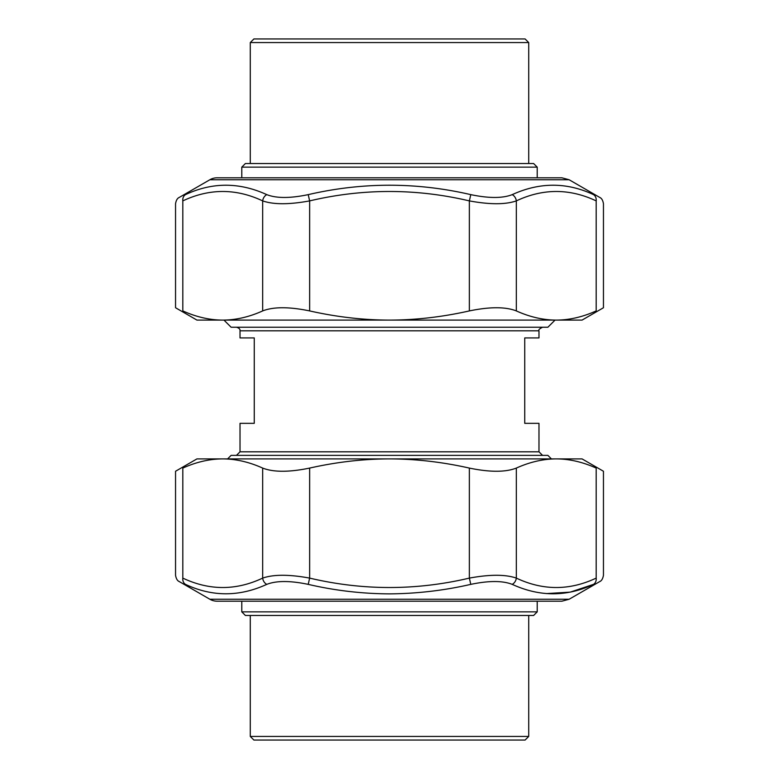 <?xml version="1.0" encoding="UTF-8"?>
<svg xmlns="http://www.w3.org/2000/svg" width="779" height="779" viewBox="0 0 779 779"><rect width="100%" height="100%" fill="white"/><g stroke="black" fill="none" stroke-linecap="round" stroke-linejoin="round"><path stroke-width="1.17" d="M223.972 320.101L231.12 327.238L547.88 327.238L555.028 320.101M538.98 330.802L240.02 330.802L240.02 337.92L254.256 337.92L254.256 423.338L240.02 423.338L240.02 451.81L538.98 451.81L538.98 423.338L524.744 423.338L524.744 337.92L538.98 337.92L538.98 330.802C538.24 329.984 539.428 328.796 542.544 327.238M227.595 458.899L231.12 455.374L547.88 455.374L551.405 458.899M266.769 584.367C276.399 580.598 290.216 580.598 308.211 584.367L309.643 578.106C289.175 574.337 273.517 574.337 262.669 578.106A7.235 6.105 -114.6 0 0 266.769 584.367C239.348 596.918 212.248 596.918 185.48 584.367C177.115 580.598 177.115 580.598 185.48 584.367C177.115 580.598 177.115 580.598 185.48 584.367A7.235 6.105 -65.4 0 1 182.812 578.106C173.201 574.337 173.201 574.337 182.812 578.106L182.812 468.082C173.142 472.308 173.142 472.308 182.812 468.082C196.327 461.996 209.639 458.938 222.736 458.899L389.5 458.899C363.296 458.938 336.684 461.996 309.643 468.082C289.155 472.308 273.497 472.308 262.669 468.082C249.153 461.996 235.842 458.938 222.736 458.899L196.941 458.899L175.548 471.256L175.548 575.262C176.151 578.69 177.359 580.774 179.17 581.524L209.872 599.255A14.46 14.46 0 0 0 217.107 601.193L561.893 601.193L569.128 599.255L209.872 599.255M308.211 584.367C334.921 590.57 362.021 593.744 389.5 593.871C416.979 593.666 444.079 590.501 470.789 584.367L469.357 578.106C416.113 590.648 362.878 590.648 309.643 578.106L309.643 468.082M470.789 584.367C488.784 580.598 502.591 580.598 512.231 584.367A7.235 6.105 -65.4 0 0 516.331 578.106C505.474 574.337 489.816 574.337 469.357 578.106L469.357 468.082C442.316 461.996 415.704 458.938 389.5 458.899L556.264 458.899C543.158 458.938 529.847 461.996 516.331 468.082C505.503 472.308 489.845 472.308 469.357 468.082M512.231 584.367C539.662 596.918 566.752 596.918 593.52 584.367A7.235 6.105 -114.6 0 0 596.188 578.106C605.799 574.337 605.799 574.337 596.188 578.106C569.576 590.657 542.953 590.657 516.331 578.106L516.331 468.082M593.52 584.367C601.885 580.598 601.885 580.598 593.52 584.367L570.257 592.128L546.517 593.579M596.188 578.106L596.188 468.082C605.858 472.308 605.858 472.308 596.188 468.082C582.673 461.996 569.361 458.938 556.264 458.899L582.059 458.899L603.452 471.256L603.452 575.262C602.849 578.69 601.641 580.774 599.83 581.524L569.128 599.255M596.188 200.894A7.235 6.105 114.6 0 0 593.52 194.633C601.875 198.402 601.875 198.402 593.52 194.633C601.875 198.402 601.875 198.402 593.52 194.633C566.752 182.091 539.662 182.091 512.231 194.633C502.601 198.402 488.784 198.402 470.789 194.633C416.599 182.091 362.41 182.091 308.211 194.633C290.216 198.402 276.409 198.402 266.769 194.633C239.338 182.091 212.248 182.091 185.48 194.633C177.125 198.402 177.125 198.402 185.48 194.633A7.235 6.105 -114.6 0 0 182.812 200.894C173.201 204.663 173.201 204.663 182.812 200.894C209.424 188.352 236.047 188.352 262.669 200.894C273.526 204.663 289.184 204.663 309.643 200.894C362.887 188.352 416.122 188.352 469.357 200.894C489.825 204.663 505.483 204.663 516.331 200.894C542.953 188.352 569.576 188.352 596.188 200.894C605.799 204.663 605.799 204.663 596.188 200.894L596.188 310.918C605.858 306.692 605.858 306.692 596.188 310.918C582.673 317.004 569.361 320.062 556.264 320.101L389.5 320.101C415.704 320.062 442.316 317.004 469.357 310.918C489.845 306.692 505.503 306.692 516.331 310.918C529.847 317.004 543.158 320.062 556.264 320.101L582.059 320.101L603.452 307.744L603.452 203.738C602.878 200.369 601.68 198.275 599.83 197.477L569.128 179.745L561.893 177.807L217.107 177.807A14.46 14.46 0 0 0 209.872 179.745L569.128 179.745M512.231 194.633A7.235 6.105 65.4 0 1 516.331 200.894L516.331 310.918M470.789 194.633L469.357 200.894L469.357 310.918M308.211 194.633L309.643 200.894L309.643 310.918C336.684 317.004 363.296 320.062 389.5 320.101L222.736 320.101C235.842 320.062 249.153 317.004 262.669 310.918C273.497 306.692 289.155 306.692 309.643 310.918M266.769 194.633A7.235 6.105 114.6 0 0 262.669 200.894L262.669 310.918M182.812 200.894L182.812 310.918C173.142 306.692 173.142 306.692 182.812 310.918C196.327 317.004 209.639 320.062 222.736 320.101L196.941 320.101L175.548 307.744L175.548 203.738C176.122 200.369 177.32 198.275 179.17 197.477L209.872 179.745M563.616 320.101L215.384 320.101M250.283 736.437L253.896 740.05L525.104 740.05L528.717 736.437L250.283 736.437L250.283 615.478M241.782 611.856L245.395 615.478L533.605 615.478L537.218 611.856L241.782 611.856L241.782 601.193M525.104 38.95L253.896 38.95L250.283 42.563L528.717 42.563L525.104 38.95M250.283 163.522L250.283 42.563M241.782 167.144L537.218 167.144L533.605 163.522L245.395 163.522L241.782 167.144L241.782 177.807M262.669 468.082L262.669 578.106C236.056 590.657 209.434 590.657 182.812 578.106M240.02 330.802C240.244 329.147 239.056 327.959 236.456 327.238M240.02 451.81L236.456 455.374M538.98 451.81L542.544 455.374M528.717 736.437L528.717 615.478M537.218 611.856L537.218 601.193M528.717 42.563L528.717 163.522M537.218 167.144L537.218 177.807"/></g></svg>
